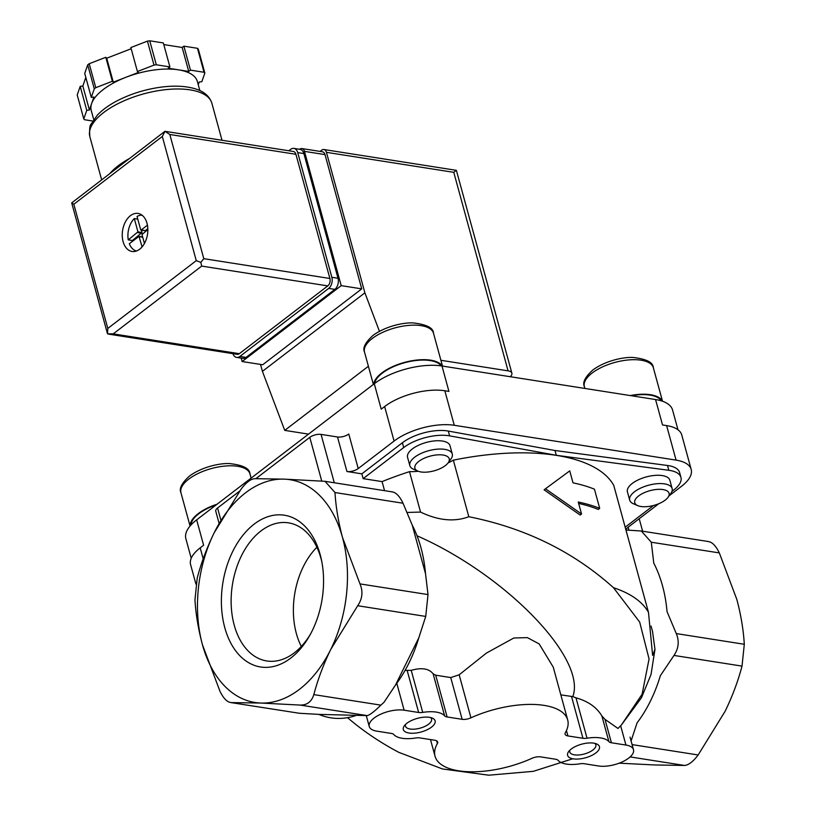 <?xml version="1.0" encoding="UTF-8"?>
<svg xmlns="http://www.w3.org/2000/svg" width="816" height="816" viewBox="0 0 816 816"><rect width="100%" height="100%" fill="white"/><g stroke="black" fill="none" stroke-linecap="round" stroke-linejoin="round"><path stroke-width="1.22" d="M625.954 530.033L641.315 531.002L651.29 542.222L653.769 563.122A116.147 76.051 98.9 0 1 667.039 611.623L676.28 633.583C679.432 641.152 678.667 648.434 673.996 655.432L660.328 675.74A116.147 76.051 98.9 0 1 637.041 722.915L631.013 741.203M671.986 491.344L673.761 489.977A33.007 14.127 -15.3 0 0 680.952 477.401A33.007 14.127 -15.3 0 0 668.814 470.291L556.308 455.297L449.616 435.856A33.007 14.127 -15.3 0 0 403.706 447.556L363.14 478.635L382.072 481.613A176.021 75.358 164.7 0 1 409.489 471.648L420.556 512.081L407.102 512.448M382.072 481.613L384.55 490.671M578.656 503.452A176.021 75.358 -15.3 0 1 598.281 509.449L599.699 508.368A178.225 76.306 -15.3 0 0 578.269 502.034L581.543 514.009L545.496 488.764L569.741 470.873L573.016 482.848A178.225 76.306 164.7 0 1 594.446 489.182L599.699 508.368M545.496 488.764L544.109 489.824L580.176 515.059L581.543 514.009M651.066 626.096L652.525 631.431L654.973 649.373L652.616 655.391L648.496 612.418L613.734 485.347A176.021 75.358 164.7 0 0 453.339 460.153L468.812 516.722C525.167 527.993 573.393 551.657 613.499 587.704L639.673 622.067L649.067 658.961L642.11 694.222L621.374 725.036L617.998 728.464L605.003 719.355L601.902 716.02C596.741 707.299 588.101 701.23 575.984 697.833L572.812 696.619L560.827 694.865M347.534 717.662C362.743 730.718 379.797 742.264 398.698 752.301L442.456 768.958L488.723 775.2L533.287 771.334L572.781 758.768M202.45 644.742A112.761 73.828 -81.1 0 0 260.753 703.045A112.761 73.828 -81.1 0 0 330.776 649.393A112.761 73.828 -81.1 0 0 342.496 537.438A112.761 73.828 -81.1 0 0 284.192 479.135A112.761 73.828 -81.1 0 0 214.18 532.787A112.761 73.828 -81.1 0 0 202.45 644.742L219.943 691.203C223.492 698.527 227.287 702.311 231.316 702.586L260.753 703.045L300.176 705.075C307.051 705.218 311.61 701.729 313.834 694.61C317.832 679.453 323.473 664.377 330.776 649.393L357.694 605.737C362.426 598.791 363.191 591.508 359.989 583.899L342.496 537.438C338.354 521.944 335.855 506.981 334.988 492.538L325.033 481.318L284.192 479.135L254.765 478.676C250.696 478.972 246.136 482.46 241.097 489.141L214.18 532.787C206.856 547.811 201.205 562.887 197.237 578.003L194.953 599.852C195.84 614.417 198.339 629.381 202.45 644.742M230.479 702.515L299.35 713.266L230.479 702.515M633.491 749.71A22.001 9.425 -15.3 0 0 625.933 745.049L611.408 742.764A8.252 3.529 -15.3 0 1 608.92 741.652A27.499 11.771 -15.3 0 0 587.03 738.205A8.252 3.529 -15.3 0 1 582.95 738.296L567.916 735.93A8.252 3.529 -15.3 0 1 565.08 734.186A8.252 3.529 -15.3 0 1 565.366 732.666A68.758 29.437 -15.3 0 0 567.691 719.957A68.758 29.437 -15.3 0 0 470.934 717.825A8.252 3.529 -15.3 0 1 462.152 719.324L447.117 716.958A8.252 3.529 -15.3 0 1 444.618 715.836A27.499 11.771 -15.3 0 0 422.729 712.399A8.252 3.529 -15.3 0 1 418.659 712.49L404.134 710.206A22.001 9.425 -15.3 0 0 380.287 714.398A22.001 9.425 -15.3 0 0 369.25 726.485A22.001 9.425 -15.3 0 0 376.808 731.146L391.333 733.431A8.252 3.529 -15.3 0 1 393.832 734.543A27.499 11.771 -15.3 0 0 415.721 737.99A8.252 3.529 -15.3 0 1 419.791 737.899L434.826 740.255A8.252 3.529 -15.3 0 1 437.662 742.009A8.252 3.529 -15.3 0 1 437.386 743.529A68.758 29.437 -15.3 0 0 435.05 756.238A68.758 29.437 -15.3 0 0 531.818 758.37A8.252 3.529 -15.3 0 1 540.59 756.871L555.625 759.237A8.252 3.529 -15.3 0 1 558.124 760.359A27.499 11.771 -15.3 0 0 580.013 763.796A8.252 3.529 -15.3 0 1 584.083 763.705L598.607 765.989A22.001 9.425 -15.3 0 0 622.455 761.797A22.001 9.425 -15.3 0 0 633.491 749.71L630.044 737.103M470.934 717.825L459.163 674.801L486.448 653.055L513.835 638L527.35 637.622L539.152 643.906L553.258 667.162L567.691 719.957M459.163 674.801L450.728 677.566L435.693 675.199L433.123 673.792C428.89 668.518 421.597 667.376 411.223 670.354L405.083 670.395M355.429 715.703A116.147 76.051 98.9 0 1 318.872 714.388L367.21 715.601C369.781 715.061 374.33 711.572 380.868 705.136L383.938 702.392L395.525 684.981L418.812 637.796A116.147 76.051 98.9 0 1 395.525 684.981M320.168 554.543A76.816 50.296 -81.1 0 0 247.299 530.278A76.816 50.296 -81.1 0 0 232.223 645.629A76.816 50.296 -81.1 0 0 309.56 635.766A76.816 50.296 -81.1 0 0 321.463 559.939A76.816 50.296 -81.1 0 0 320.168 554.543M318.872 714.388L299.35 713.266M619.181 763.174L655.064 764.98L684.491 765.449C688.561 765.153 693.121 761.654 698.159 754.973L725.087 711.328C732.401 696.303 738.052 681.227 742.019 666.111L744.304 644.273C743.417 629.697 740.918 614.734 736.807 599.372L719.314 552.911C715.765 545.598 711.97 541.804 707.941 541.538M571.2 749.068A16.504 7.069 164.7 0 0 568.619 751.607A16.504 7.069 164.7 0 0 585.388 757.819A16.504 7.069 164.7 0 0 596.659 743.937A16.504 7.069 164.7 0 0 571.2 749.068M406.898 723.262A16.504 7.069 164.7 0 0 404.328 725.801A16.504 7.069 164.7 0 0 421.087 732.003A16.504 7.069 164.7 0 0 432.358 718.131A16.504 7.069 164.7 0 0 406.898 723.262M420.556 512.081C438.314 520.577 454.4 522.128 468.812 516.722M572.812 696.619C586.939 658.573 505.757 574.76 417.037 535.786M391.649 491.854C395.719 492.109 399.514 495.904 403.022 503.227L412.253 525.178L425.524 573.689L428.012 594.578L425.728 616.427L418.812 637.796M412.253 525.178A116.147 76.051 98.9 0 1 425.524 573.689M255.877 478.666L309.784 437.356A8.252 3.529 -15.3 0 1 321.065 434.398L337.498 436.978L346.943 471.505L361.825 473.841L402.39 442.762A33.007 14.127 -15.3 0 1 448.3 431.062L554.992 450.503L667.508 465.487A33.007 14.127 -15.3 0 1 679.636 472.607L680.952 477.401M219.096 523.352L215.761 511.173A8.252 3.529 -15.3 0 1 217.556 508.021L239.71 491.048M629.697 500.167L627.422 491.854A22.001 9.425 -15.3 0 1 632.216 483.47A22.001 9.425 -15.3 0 1 654.728 475.412A22.001 9.425 -15.3 0 1 669.865 480.236L672.139 488.549A22.001 9.425 164.7 0 0 657.002 483.715A22.001 9.425 164.7 0 0 634.491 491.773A22.001 9.425 164.7 0 0 629.697 500.167A22.001 9.425 164.7 0 0 633.41 503.778L637.765 505.645A17.789 7.609 164.7 0 0 653.932 505.379A17.789 7.609 164.7 0 0 667.988 497.383A17.789 7.609 164.7 0 0 660.736 489.345A17.789 7.609 164.7 0 0 638.642 495.944A17.789 7.609 164.7 0 0 637.765 505.645M409.836 465.63L407.561 457.317A22.001 9.425 -15.3 0 1 412.355 448.933A22.001 9.425 -15.3 0 1 434.867 440.875A22.001 9.425 -15.3 0 1 450.004 445.709L452.278 454.012A22.001 9.425 164.7 0 0 437.141 449.177A22.001 9.425 164.7 0 0 414.63 457.235A22.001 9.425 164.7 0 0 409.836 465.63A22.001 9.425 164.7 0 0 413.549 469.241L417.904 471.107A17.789 7.609 164.7 0 0 434.071 470.842A17.789 7.609 164.7 0 0 448.127 462.845A17.789 7.609 164.7 0 0 440.875 454.818A17.789 7.609 164.7 0 0 418.781 461.407A17.789 7.609 164.7 0 0 417.904 471.107M409.489 471.648A41.259 17.666 164.7 0 0 418.292 471.26M448.055 462.937A41.259 17.666 164.7 0 0 453.339 460.153M653.514 505.492L625.178 527.207M556.308 455.297L554.992 450.503M363.14 478.635L361.825 473.841M346.943 471.505A8.252 3.529 -15.3 0 0 358.224 468.547L348.779 434.02A8.252 3.529 -15.3 0 1 337.498 436.978M195.911 584.032L190.607 564.652A44.003 18.839 -15.3 0 1 200.195 547.873L203.612 545.251L196.656 519.843L374.279 383.744A49.511 21.196 -15.3 0 1 441.986 365.996L655.564 399.544A49.511 21.196 -15.3 0 1 672.578 410.04L677.974 429.757M358.224 468.547L394.087 441.058A44.003 18.839 -15.3 0 1 454.277 425.289L676.076 460.122A44.003 18.839 -15.3 0 1 691.193 469.455A44.003 18.839 -15.3 0 1 681.605 486.224L669.171 495.751M374.279 383.744L381.225 409.153L384.642 406.541A44.003 18.839 -15.3 0 1 444.832 390.762L448.933 391.405L441.986 365.996M655.564 399.544L662.521 424.952L666.631 425.605A44.003 18.839 -15.3 0 1 681.748 434.928L691.193 469.455M625.852 529.666A16.504 7.069 -15.3 0 1 628.667 526.799L658.767 503.727M191.23 558.277L185.875 538.713A49.511 21.196 -15.3 0 1 196.656 519.843M216.189 504.88A34.925 14.953 164.7 0 0 198.808 513.743A34.925 14.953 164.7 0 0 190.985 524.974M217.056 504.217A35.751 15.31 164.7 0 0 198.196 513.652A35.751 15.31 164.7 0 0 190.179 525.881M441.14 365.864A34.925 14.953 164.7 0 0 415.579 360.56A34.925 14.953 164.7 0 0 382.367 373.096A34.925 14.953 164.7 0 0 374.626 383.469M442.19 366.027A35.751 15.31 164.7 0 0 416.282 360.111A35.751 15.31 164.7 0 0 381.755 372.994A35.751 15.31 164.7 0 0 373.759 384.132M448.127 462.845L450.922 459.01A22.001 9.425 164.7 0 0 452.278 454.012M661.286 400.84A34.925 14.953 164.7 0 0 631.288 395.729M662.398 401.197A35.751 15.31 164.7 0 0 630.238 395.566M667.988 497.383L670.783 493.547A22.001 9.425 164.7 0 0 672.139 488.549M405.593 724.373A13.525 5.794 164.7 0 0 405.47 726.169A13.525 5.794 164.7 0 0 420.046 728.178A13.525 5.794 164.7 0 0 431.562 719.029A13.525 5.794 164.7 0 0 430.532 717.55M569.894 750.179A13.525 5.794 164.7 0 0 569.762 751.975A13.525 5.794 164.7 0 0 584.338 753.994A13.525 5.794 164.7 0 0 595.853 744.835A13.525 5.794 164.7 0 0 594.833 743.356M316.894 547.271A67.381 44.115 -81.1 0 0 301.318 646.425M321.83 561.796A69.911 45.778 -81.1 0 0 321.035 558.634A69.911 45.778 -81.1 0 0 289.69 523.056A69.911 45.778 -81.1 0 0 232.407 584.797A69.911 45.778 -81.1 0 0 268.005 661.133A69.911 45.778 -81.1 0 0 310.478 634.114M299.625 149.287L299.737 149.206A5.498 3.601 98.9 0 1 301.91 148.563A5.498 3.601 98.9 0 1 304.47 151.378L341.2 285.641L242.138 361.539L241.21 358.132M320.086 151.419L321.718 150.164A5.498 3.601 98.9 0 1 323.891 149.522A5.498 3.601 98.9 0 1 326.451 152.337L364.885 292.832L379.44 331.327M308.53 434.122L284.733 430.379L262.415 371.351L260.518 364.426M456.328 170.32L453.778 172.339L508.082 370.852L440.895 360.295M508.082 370.852A11.006 4.712 -15.3 0 1 511.867 373.177A11.006 4.712 -15.3 0 1 510.255 376.717M284.733 430.379L368.393 366.272M262.415 371.351L364.885 292.832M301.91 148.563L322.442 151.786A5.498 3.601 98.9 0 1 325.003 154.601L361.733 288.864L262.681 364.762L242.138 361.539M341.2 285.641L361.733 288.864M109.987 173.4A63.26 27.081 -15.3 0 1 129.285 158.62M144.442 243.484L142.004 234.569L147.859 229.51M144.871 230.581L140.689 229.775L137.047 216.464A18.156 11.883 98.9 0 1 142.076 215.21M141.168 230L147.441 225.185M128.265 239.873L132.376 240.526L142.066 232.519L137.955 231.866L128.265 239.873A18.156 11.883 98.9 0 1 134.314 218.566L137.771 219.106M137.955 231.866L134.314 218.566M93.738 119.605L91.249 110.517A55.009 23.552 -15.3 0 1 91.657 103.499L93.922 97.033L91.29 97.41L84.721 73.43L87.72 64.862A66.004 28.264 -15.3 0 1 89.209 63.719L105.805 57.283L106.723 58.211L131.182 48.725M92.81 121.033L84.578 119.738A66.004 28.264 -15.3 0 1 83.773 118.922L86.761 110.354L89.393 109.976L91.657 103.499A55.009 23.552 -15.3 0 1 125.817 77.326L138.343 72.471L137.414 71.533L130.856 47.563L147.441 41.126A66.004 28.264 -15.3 0 1 149.746 40.8L163.343 42.932L169.901 66.912L168.198 68.218L178.459 69.829A55.009 23.552 -15.3 0 1 197.36 81.488L199.849 90.576M163.792 44.584L182.172 47.471L183.875 46.165L197.472 48.297A66.004 28.264 -15.3 0 1 198.288 49.113L204.847 73.093L201.848 81.661L199.216 82.028L198.257 84.772M83.773 118.922L77.214 94.942L80.203 86.374L82.834 86.006L85.823 77.449M137.414 71.533L154 65.107A66.004 28.264 -15.3 0 1 156.305 64.77L149.746 40.8M154 65.107L147.441 41.126M91.29 97.41L94.279 88.832L87.72 64.862M94.279 88.832A66.004 28.264 -15.3 0 1 95.778 87.689L89.209 63.719M95.778 87.689L112.363 81.253L113.281 82.192L125.817 77.326A55.009 23.552 -15.3 0 1 178.459 69.829L188.731 71.441L190.444 70.135L204.031 72.267A66.004 28.264 -15.3 0 1 204.847 73.093M204.031 72.267L197.472 48.297M156.305 64.77L169.901 66.912M123.094 241.607A19.258 12.607 98.9 0 1 125.419 221.86A19.258 12.607 98.9 0 1 138.037 213.425A19.258 12.607 98.9 0 1 147.502 234.406A19.258 12.607 98.9 0 1 132.059 251.471A19.258 12.607 98.9 0 1 123.094 241.607M108.732 334.152L237.16 354.328A5.498 3.601 -81.1 0 0 239.323 353.685L327.787 285.896A5.498 3.601 -81.1 0 0 329.888 278.48L295.922 154.295A5.498 3.601 -81.1 0 0 293.352 151.48L164.934 131.305L169.82 134.487L203.796 258.672L200.818 262.375L201.695 266.087L113.22 333.877L107.498 333.785M164.985 131.407L162.302 136.456L73.828 204.245L107.804 328.44L107.518 333.866L71.696 202.898L164.924 131.305M73.828 204.245L71.696 202.898M200.818 262.375L196.268 260.651L107.804 328.44M188.731 71.441L182.172 47.471M190.444 70.135L183.875 46.165M86.761 110.354L80.203 86.374M89.393 109.976L82.834 86.006M113.281 82.192L106.723 58.211M112.363 81.253L105.805 57.283M232.927 353.654A8.252 5.406 -81.1 0 0 236.62 357.408A8.252 5.406 -81.1 0 0 239.873 356.449L328.685 288.405A8.252 5.406 -81.1 0 0 331.837 277.287L297.728 152.612A8.252 5.406 -81.1 0 0 293.882 148.39A8.252 5.406 -81.1 0 0 290.639 149.348L288.793 150.766M236.62 357.408L242.791 358.377A8.252 5.406 -81.1 0 0 246.034 357.418L334.846 289.374A8.252 5.406 -81.1 0 0 337.997 278.256L303.889 153.581A8.252 5.406 -81.1 0 0 300.053 149.359L293.882 148.39M136.456 251.012A18.156 11.883 98.9 0 1 129.316 243.709L139.016 236.385L142.076 246.911M132.376 240.526A18.156 11.883 -81.1 0 0 132.518 241.261M147.829 228.684L145.268 230.642M141.413 230.132L142.066 232.519M648.496 612.418A176.021 75.358 164.7 0 0 613.499 587.704M437.386 743.529L436.652 740.836M611.408 742.764L605.003 719.355M608.92 741.652L601.902 716.02M587.03 738.205L575.984 697.833M582.95 738.296L571.537 696.538M567.916 735.93L566.447 730.555M462.152 719.324L450.728 677.566M447.117 716.958L435.693 675.199M444.618 715.836L433.123 673.792M422.729 712.399L411.223 670.354M418.659 712.49L407.235 670.732M367.21 715.601L300.176 705.075M380.868 705.136L313.834 694.61M630.136 756.911L684.491 765.449M632.094 744.6L698.159 754.973M625.933 745.049L620.66 725.781M404.134 710.206L396.78 683.298M425.728 616.427L357.694 605.737M428.012 594.578L359.989 583.899M403.022 503.227L334.988 492.538M651.29 542.222L719.314 552.911M676.28 633.583L744.304 644.273M673.996 655.432L742.019 666.111M309.784 437.356L321.728 481.052M321.065 434.398L334.295 482.776M217.556 508.021L220.881 520.159M668.814 470.291L667.508 465.487M449.616 435.856L448.3 431.062M403.706 447.556L402.39 442.762M200.195 547.873L203.194 558.817M444.832 390.762L454.277 425.289M384.642 406.541L394.087 441.058M666.631 425.605L676.076 460.122M180.958 492.752C178.908 488.672 181.713 483.133 189.363 476.146C201.562 467.099 219.29 463.131 229.388 463.559C242.933 465.049 249.788 468.486 249.941 473.882A35.751 15.31 164.7 0 0 225.328 466.028A35.751 15.31 164.7 0 0 188.751 479.125A35.751 15.31 164.7 0 0 180.958 492.752L190.057 526.024M364.517 352.104C362.467 348.014 365.272 342.475 372.922 335.498C385.121 326.441 402.849 322.473 412.947 322.901C426.493 324.391 433.347 327.838 433.5 333.234A35.751 15.31 164.7 0 0 408.887 325.38A35.751 15.31 164.7 0 0 372.31 338.467A35.751 15.31 164.7 0 0 364.517 352.104L373.371 384.438M584.378 386.641C582.328 382.551 585.133 377.012 592.783 370.036C604.982 360.978 622.71 357.01 632.808 357.439C646.354 358.928 653.208 362.375 653.351 367.771A35.751 15.31 164.7 0 0 628.748 359.917A35.751 15.31 164.7 0 0 592.171 373.004A35.751 15.31 164.7 0 0 584.378 386.641L584.878 388.436M628.167 527.187L628.993 530.206M453.778 172.339L326.451 152.337M304.47 151.378L325.003 154.601M101.643 179.795L89.852 136.67A63.26 27.081 -15.3 0 1 143.718 93.86A63.26 27.081 -15.3 0 1 211.885 103.285L222.003 140.27M162.302 136.456L196.268 260.651M113.22 333.877L239.323 353.685M201.695 266.087L327.787 285.896M203.796 258.672L329.888 278.48M169.82 134.487L295.922 154.295M246.034 357.418L239.873 356.449M334.846 289.374L328.685 288.405M337.997 278.256L331.837 277.287M303.889 153.581L297.728 152.612M141.851 233.254L137.751 232.611M142.729 237.211L139.271 236.671M142.688 237.058L139.199 236.507M654.973 649.373L651.025 674.526L641.478 697.711L621.374 725.036M435.05 756.238L430.491 739.582M369.25 726.485L366.323 715.775M392.496 491.915L325.033 481.318M641.315 531.002L708.778 541.6M249.941 473.882L251.093 478.125M433.5 333.234L442.476 366.068M653.351 367.771L662.51 401.237M639.203 518.721L642.62 531.206M456.389 170.381L511.867 373.177M456.266 170.32L323.891 149.522M89.852 136.67C89.291 129.438 89.75 125.205 91.229 123.961L97.369 115.127C102.479 109.732 109.303 104.836 117.841 100.45C131.152 93.707 145.523 89.281 160.936 87.159C173.951 85.466 185.14 85.945 194.504 88.597C203.755 91.229 209.549 96.125 211.885 103.285M145.054 230.704L140.944 230.061M142.657 236.956L139.016 236.385"/></g></svg>
